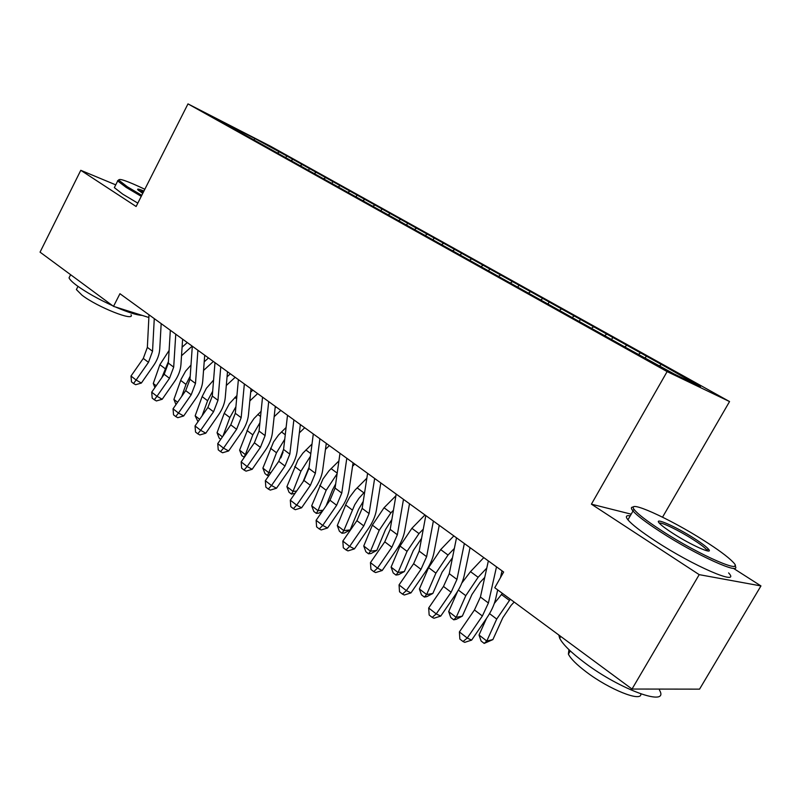 <?xml version="1.0" encoding="UTF-8"?>
<svg xmlns="http://www.w3.org/2000/svg" width="801" height="801" viewBox="0 0 801 801"><rect width="100%" height="100%" fill="white"/><g stroke="black" fill="none" stroke-linecap="round" stroke-linejoin="round"><path stroke-width="1.2" d="M729.551 401.561L270.528 146.233L187.985 103.89L667.123 371.594L729.551 401.561L662.547 517.156M631.188 514.172L591.408 504.169L699.203 574.647L760.95 585.932L733.426 568.33M760.95 585.932L699.563 689.14L632.019 689.04L699.203 574.647M254.157 139.885L254.838 138.503L220.575 120.931L236.946 130.443L627.083 348.215L674.162 373.997L700.434 386.653L667.023 367.619L286.698 155.905L285.927 157.396M254.838 138.503L286.698 155.905M632.019 689.04L494.758 587.734L503.649 572.024L119.94 293.717L113.512 306.362L148.866 317.506M292.745 159.609L291.304 160.4M301.947 164.736L300.225 165.677M315.954 172.535L314.513 173.346M325.436 177.812L323.634 178.823M339.874 185.852L338.423 186.683M349.647 191.299L347.834 192.34M364.535 199.589L363.073 200.44M374.618 205.206L372.795 206.278M389.977 213.757L388.515 214.628M400.37 219.544L398.548 220.645M416.23 228.375L414.758 229.276M426.963 234.353L425.131 235.484M443.333 243.474L441.862 244.395M454.427 249.652L452.595 250.813M471.348 259.073L469.867 260.025M482.813 265.451L481.331 266.413M500.295 275.194L498.763 276.205M512.149 281.792L510.678 282.783M530.242 291.864L528.61 292.976M542.507 298.703L541.025 299.724M561.231 309.126L559.488 310.337M573.927 316.195L572.445 317.246M593.311 326.998L591.468 328.33M606.467 334.317L604.985 335.409M626.562 345.511L624.71 346.883M640.199 353.101L638.707 354.222M661.025 364.705L659.543 365.847M115.734 184.851L80.781 170.313L40.05 252.145L113.512 306.362M591.408 504.169L667.123 371.594M80.781 170.313L136.12 206.498L187.985 103.89M279.149 152.04L277.506 152.931M646.317 356.085L645.286 357.887M612.775 337.411L611.774 339.193M580.395 319.399L579.223 321.491M549.136 301.987L547.984 304.06M518.918 285.166L517.796 287.209M489.701 268.906L488.6 270.918M461.436 253.176L460.365 255.149M434.072 237.937L433.041 239.859M407.579 223.189L406.618 224.991M381.907 208.901L381.006 210.593M357.006 195.043L356.165 196.635M332.866 181.607L332.065 183.139M309.436 168.56L308.655 170.072M496.5 566.838L488.4 602.993L482.372 615.989L467.243 638.047L471.619 640.119L486.648 618.202C491.183 611.513 494.197 605.055 495.669 598.828L497.691 589.896M488.35 560.93L480.43 597.025L474.452 609.972L459.394 631.929L467.243 638.047L462.998 641.521L459.864 639.068L459.394 631.929M471.619 640.119L464.76 642.342L462.998 641.521M500.485 577.621L502.017 570.843M514.162 602.052L511.108 605.346L502.788 617.771L492.875 639.598L484.194 643.413L481.101 641.01L479.028 635.013L486.507 618.402M479.028 635.013L486.788 641.01L496.72 619.053L510.307 599.208M494.337 603.393L502.407 593.381M484.194 643.413L486.788 641.01L492.875 639.598M464.35 543.519L456.95 579.423L451.123 592.239L436.255 613.896L440.74 616.089L455.519 594.572C459.974 588.004 462.878 581.626 464.24 575.438L470.057 547.654M456.5 537.821L449.261 573.666L443.484 586.442L428.675 607.999L436.255 613.896L432.17 617.381L429.156 615.008L428.675 607.999M440.74 616.089L433.982 618.242L432.17 617.381M433.371 521.05L426.623 556.685L420.976 569.341L406.357 590.607L410.953 592.9L425.481 571.774C429.867 565.316 432.68 559.028 433.922 552.89L439.238 525.296M425.802 515.554L419.203 551.128L413.606 563.744L399.048 584.91L406.357 590.607L402.442 594.092L399.529 591.809L399.048 584.91M410.953 592.9L404.295 595.003L402.442 594.092M484.735 577.421L480.089 582.357L471.919 594.562L462.337 616.119L456.22 619.323L453.756 619.834L450.773 617.521L448.69 611.594L457.621 591.308M448.69 611.594L456.17 617.371L465.781 595.684L478.117 577.281L486.778 568.089M461.847 583.018L470.497 571.644L483.784 557.606M453.756 619.834L456.17 617.371L462.337 616.119M452.485 557.716L442.112 572.154L432.85 593.451L426.863 596.625L424.37 597.065L421.486 594.833L419.394 588.975L428.605 567.619L440.68 549.606L453.857 535.909M419.394 588.975L426.623 594.552L435.904 573.136L448.029 555.043L454.357 548.445M424.37 597.065L426.623 594.552L432.85 593.451M704.409 540.855C669.376 518.357 625.08 498.422 634.362 509.756C637.906 514.182 647.008 521.151 661.646 530.663C700.064 555.724 747.713 576.189 732.565 561.621C727.508 556.525 718.127 549.596 704.409 540.855M734.887 565.676C743.168 576.34 696.419 555.313 660.364 531.764C646.207 522.562 637.095 515.644 633.01 511.008L632.45 510.317C630.767 508.044 631.118 506.943 633.491 507.033M694.237 538.432C701.826 543.288 706.632 546.933 708.655 549.346C713.841 555.243 690.903 545.05 672.88 533.336C666.272 529.081 661.836 525.776 659.573 523.423C652.555 516.355 675.664 526.447 694.237 538.432M707.253 550.868L706.472 549.556C704.339 547.213 699.864 543.859 693.045 539.484C679.298 530.642 661.316 521.902 659.283 523.113M659.443 690.062C670.037 707.623 620.595 690.062 584.45 662.577C571.073 652.505 562.823 644.404 559.699 638.267L558.768 634.973M640.83 693.946C641.941 702.497 609.271 689.501 586.292 671.959C576.63 664.64 570.662 658.692 568.4 654.137L568.92 649.631M728.61 572.905C741.656 586.813 693.286 566.037 655.108 540.825C641.01 531.564 631.949 524.565 627.934 519.809C625.291 516.485 626.052 515.153 630.227 515.834M144.841 189.256C127.109 180.906 118.468 177.912 118.928 180.275L127.369 186.783L141.767 195.324M141.256 196.345L126.178 187.404L117.697 180.946L118.738 179.784M142.748 193.381L137.832 189.797C136.901 188.575 138.943 188.996 143.93 191.049M112.631 305.712C98.072 299.013 86.118 292.275 76.786 285.516C72.37 282.212 69.787 279.659 69.036 277.857L70.138 275.664M131.044 314.723C135.239 322.052 97.512 307.194 82.012 295.199L76.385 289.572L77.206 287.939M137.822 203.144L122.763 194.172L114.343 187.624L114.974 186.363M143.419 192.06L138.563 190.488M142.117 315.384C136.891 315.173 128.01 312.38 115.494 306.993M403.484 499.373L397.346 534.748L391.879 547.243L377.501 568.119L382.197 570.512L396.485 549.756C400.8 543.428 403.524 537.211 404.665 531.113L409.501 503.739M396.185 494.077L390.187 529.381L384.77 541.836L370.452 562.622L377.501 568.119L373.747 571.624L370.933 569.411L370.452 562.622M382.197 570.512L375.629 572.565L373.747 571.624M374.648 478.457L369.081 513.561L363.784 525.907L349.647 546.412L354.422 548.885L368.48 528.5C372.715 522.272 375.359 516.134 376.4 510.087L380.795 482.913M367.599 473.341L362.162 508.375L356.916 520.68L342.828 541.096L349.647 546.412L346.032 549.917L343.309 547.784L342.828 541.096M354.422 548.885L347.954 550.898L346.032 549.917M421.566 538.362L413.326 550.507L404.355 571.554L398.487 574.687L395.974 575.068L393.191 572.915L391.098 567.118L400.009 546.022L411.874 528.32L424.951 514.943M391.098 567.118L398.077 572.515L407.058 551.348L418.983 533.576L423.278 529.171M395.974 575.068L398.077 572.515L404.355 571.554M391.859 519.509L385.501 529.591L376.82 550.387L371.073 553.481L368.54 553.811L365.847 551.729L363.744 546.002L372.365 525.146L384.039 507.754L395.884 495.809M363.744 546.002L370.493 551.218L379.193 530.302L390.908 512.83L393.431 510.277M368.54 553.811L370.493 551.218L376.82 550.387M346.803 458.262L341.767 493.096L336.64 505.281L322.713 525.436L327.579 527.989L341.406 507.954C345.581 501.837 348.145 495.769 349.096 489.771L353.071 462.808M339.984 453.316L335.088 488.079L329.992 500.235L316.125 520.3L322.713 525.436L319.249 528.94L316.615 526.878L316.125 520.3M327.579 527.989L321.201 529.952L319.249 528.94M363.253 501.356L358.588 509.356L350.187 529.922L344.54 532.965L341.997 533.256L339.394 531.233L337.291 525.576L346.192 503.669L349.657 497.191L355.093 490.002L366.838 478.197M337.291 525.576L343.819 530.622L354.753 504.72L358.858 498.422L364.735 491.804M341.997 533.256L343.819 530.622L350.187 529.922M319.889 438.738L315.364 473.301L310.387 485.336L296.69 505.151L301.617 507.784L315.234 488.089C319.339 482.072 321.822 476.084 322.683 470.127L326.277 443.374M313.301 433.962L308.906 468.455L303.959 480.46L290.312 500.184L296.69 505.151L293.346 508.655L290.803 506.663L290.312 500.184M301.617 507.784L295.329 509.696L293.346 508.655M335.669 483.924L332.555 489.781L326.117 505.842M322.423 511.188L318.878 513.121L316.315 513.361L313.792 511.398L311.689 505.801L322.943 479.028L329.071 470.708L338.913 460.935M311.689 505.801L318.007 510.688L326.167 490.262L337.101 473.771M354.803 464.059L352.56 466.272M316.315 513.361L318.007 510.688L323.083 510.227M293.877 419.874L289.822 454.157L284.996 466.052L271.509 485.526L276.495 488.23L289.902 468.865C293.947 462.938 296.36 457.031 297.141 451.123L300.355 424.57M287.509 415.248L283.574 449.471L278.778 461.326L265.341 480.72L271.509 485.526L268.285 489.031L265.832 487.108L265.341 480.72M276.495 488.23L270.297 490.102L268.285 489.031M309.056 467.243L303.048 481.781M295.048 493.336L291.444 494.097L289.001 492.204L286.898 486.668L297.832 460.215L302.908 453.116L312.02 444.034M286.898 486.668L293.026 491.393L300.936 471.208L310.458 456.25M329.351 445.606L325.466 449.391M291.444 494.097L293.026 491.393L296.57 491.133M268.705 401.621L265.101 435.634L260.415 447.379L247.129 466.532L252.175 469.296L265.381 450.252C269.356 444.425 271.699 438.578 272.41 432.72L275.284 406.387M262.548 397.146L259.053 431.088L254.388 442.803L241.161 461.877L247.129 466.532L244.035 470.037L241.652 468.164L241.161 461.877M252.175 469.296L246.057 471.138L244.035 470.037M283.083 452.114L280.851 457.892M269.066 475.333L267.354 475.434L264.991 473.601L262.888 468.124L273.521 441.982L278.528 435.003L286.097 427.494M262.888 468.124L268.816 472.71L276.495 452.755L284.745 439.258M304.71 427.724L299.354 432.87M267.354 475.434L268.816 472.71L270.968 472.58M244.355 383.949L241.171 417.691L236.605 429.296L223.529 448.139L228.625 450.963L241.632 432.22C245.547 426.492 247.829 420.715 248.46 414.898L251.003 388.775M238.388 379.624L235.304 413.296L230.778 424.86L217.742 443.634L223.529 448.139L220.545 451.634L218.232 449.832L217.742 443.634M228.625 450.963L222.588 452.765L220.545 451.634M244.305 457.331L241.722 455.569L239.619 450.162L249.271 425.541L253.977 418.533L261.086 411.334M239.619 450.162L245.366 454.598L252.816 434.873L259.904 422.768M275.113 407.909L276.095 406.978M280.811 410.402L274.152 416.71M244.015 457.351L245.366 454.598L246.237 454.557M220.766 366.838L217.972 400.31L213.547 411.774L200.65 430.317L205.797 433.201L218.613 414.748C222.478 409.111 224.691 403.404 225.251 397.636L227.494 371.724M214.978 362.653L212.295 396.044L207.89 407.479L195.043 425.952L200.65 430.317L197.777 433.812L195.544 432.059L195.043 425.952M205.797 433.201L199.839 434.953L197.777 433.812M220.736 439.318L219.154 438.087L217.051 432.73L224.23 413.286L229.376 403.704L236.926 395.554M217.051 432.73L222.428 436.885M222.978 436.084L229.857 417.531L235.905 406.758M250.673 392.19L252.876 390.137M257.652 393.591L249.822 400.921M197.907 350.267L195.494 383.459L191.189 394.793L178.483 413.046L183.669 415.969L196.295 397.807C200.1 392.26 202.252 386.623 202.753 380.896L204.706 355.193M192.31 346.202L189.987 379.324L185.702 390.628L173.046 408.81L178.483 413.046L175.709 416.53L173.547 414.828L173.046 408.81M183.669 415.969L177.792 417.691L175.709 416.53M197.997 421.706L195.164 415.829L202.132 396.595L206.398 388.275L213.577 380.135M195.164 415.829L199.659 419.313M202.102 415.809L207.599 400.72L212.676 391.228M227.053 376.84L230.348 373.797M235.174 377.291L226.303 385.501M175.759 334.197L173.697 367.118L169.502 378.312L156.986 396.285L162.202 399.258L174.648 381.376C178.403 375.909 180.495 370.342 180.936 364.665L182.608 339.173M170.323 330.262L168.35 363.113L164.185 374.277L151.709 392.18L156.986 396.285L154.313 399.769L152.2 398.117L151.709 392.18M162.202 399.258L156.405 400.951L154.313 399.769M175.98 404.595L173.917 399.429L181.146 379.203L185.632 371.093L190.978 365.096M173.917 399.429L177.592 402.272M181.717 396.355L185.992 384.41L190.207 376.15M204.195 361.852L208.49 357.937M213.356 361.471L203.544 370.452M154.273 318.618L152.54 351.259L148.465 362.332L136.12 380.034L141.366 383.048L153.642 365.436C157.336 360.05 159.379 354.543 159.759 348.906L161.171 323.624M149.006 314.793L147.354 347.374L143.299 358.407L131.004 376.039L136.12 380.034L133.537 383.499L131.494 381.897L131.004 376.039M141.366 383.048L135.649 384.7L133.537 383.499M154.923 387.564L153.281 383.499L159.87 364.685L169.111 350.448M153.281 383.499L156.195 385.742M161.822 377.661L168.44 361.511M182.077 347.223L187.264 342.548M192.18 346.112L181.517 355.754M488.4 602.993L480.43 597.025M482.372 615.989L474.452 609.972M489.541 613.636L496.72 619.053M501.386 594.472L509.286 600.309M456.95 579.423L449.261 573.666M451.123 592.239L443.484 586.442M426.623 556.685L419.203 551.128M420.976 569.341L413.606 563.744M458.352 590.077L465.781 595.684M470.497 571.644L478.117 577.281M428.605 567.619L435.904 573.136M440.68 549.606L448.029 555.043M397.346 534.748L390.187 529.381M391.879 547.243L384.77 541.836M369.081 513.561L362.162 508.375M363.784 525.907L356.916 520.68M400.009 546.022L407.058 551.348M411.874 528.32L418.983 533.576M372.365 525.146L379.193 530.302M384.039 507.754L390.908 512.83M341.767 493.096L335.088 488.079M336.64 505.281L329.992 500.235M345.642 504.97L352.24 509.947M357.126 487.859L363.774 492.765M315.364 473.301L308.906 468.455M310.387 485.336L303.959 480.46M319.779 485.436L326.167 490.262M331.083 468.605L337.191 473.121M289.822 454.157L283.574 449.471M284.996 466.052L278.778 461.326M294.748 466.532L300.936 471.208M305.872 449.972L310.798 453.616M265.101 435.634L259.053 431.088M260.415 447.379L254.388 442.803M270.508 448.23L276.495 452.755M281.451 431.929L285.266 434.743M241.171 417.691L235.304 413.296M236.605 429.296L230.778 424.86M247.008 430.487L252.816 434.873M257.792 414.437L260.555 416.48M217.972 400.31L212.295 396.044M213.547 411.774L207.89 407.479M224.23 413.286L229.857 417.531M234.853 397.486L236.625 398.798M195.494 383.459L189.987 379.324M191.189 394.793L185.702 390.628M202.132 396.595L207.599 400.72M212.595 381.036L213.446 381.666M173.697 367.118L168.35 363.113M169.502 378.312L164.185 374.277M180.696 380.405L185.992 384.41M152.54 351.259L147.354 347.374M148.465 362.332L143.299 358.407M159.87 364.685L165.026 368.57M634.362 509.756L632.45 510.317M706.732 549.876L708.655 549.346M559.699 638.267L560.75 636.445M570.272 650.913L568.4 654.137M706.472 549.556L705.901 550.517M627.934 519.809L633.01 511.008M118.928 180.275L117.547 180.726M69.036 277.857L70.618 274.703M77.987 286.388L76.385 289.572M114.343 187.624L117.697 180.946"/></g></svg>
